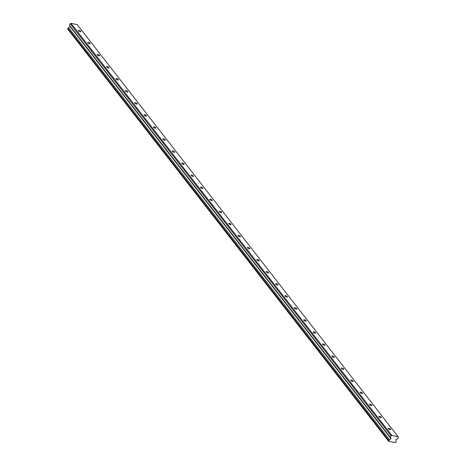 <?xml version="1.0" encoding="UTF-8"?>
<svg xmlns="http://www.w3.org/2000/svg" width="466" height="466" viewBox="0 0 466 466"><rect width="100%" height="100%" fill="white"/><g stroke="black" fill="none" stroke-linecap="round" stroke-linejoin="round"><path stroke-width="0.7" d="M80.705 31.245A1.363 0.478 26.4 0 0 79.418 30.412A1.363 0.478 26.4 0 0 78.37 30.401A1.363 0.478 26.4 0 0 78.48 30.768A1.363 0.478 26.4 0 0 79.768 31.601A1.363 0.478 26.4 0 0 80.816 31.612A1.363 0.478 26.4 0 0 80.705 31.245M390.63 429.273A1.363 0.478 26.4 0 0 389.337 428.44A1.363 0.478 26.4 0 0 388.295 428.429A1.363 0.478 26.4 0 0 388.405 428.796A1.363 0.478 26.4 0 0 389.692 429.629A1.363 0.478 26.4 0 0 390.735 429.64A1.363 0.478 26.4 0 0 390.63 429.273M381.235 417.21A1.363 0.478 26.4 0 0 379.947 416.377A1.363 0.478 26.4 0 0 378.905 416.365A1.363 0.478 26.4 0 0 379.015 416.738A1.363 0.478 26.4 0 0 380.303 417.571A1.363 0.478 26.4 0 0 381.345 417.577A1.363 0.478 26.4 0 0 381.235 417.21M371.845 405.146A1.363 0.478 26.4 0 0 370.557 404.319A1.363 0.478 26.4 0 0 369.509 404.307A1.363 0.478 26.4 0 0 369.62 404.674A1.363 0.478 26.4 0 0 370.907 405.507A1.363 0.478 26.4 0 0 371.955 405.519A1.363 0.478 26.4 0 0 371.845 405.146M362.455 393.088A1.363 0.478 26.4 0 0 361.167 392.255A1.363 0.478 26.4 0 0 360.119 392.244A1.363 0.478 26.4 0 0 360.23 392.611A1.363 0.478 26.4 0 0 361.517 393.444A1.363 0.478 26.4 0 0 362.56 393.455A1.363 0.478 26.4 0 0 362.455 393.088M353.059 381.025A1.363 0.478 26.4 0 0 351.772 380.192A1.363 0.478 26.4 0 0 350.729 380.18A1.363 0.478 26.4 0 0 350.84 380.553A1.363 0.478 26.4 0 0 352.127 381.386A1.363 0.478 26.4 0 0 353.17 381.398A1.363 0.478 26.4 0 0 353.059 381.025M343.669 368.967A1.363 0.478 26.4 0 0 342.382 368.134A1.363 0.478 26.4 0 0 341.339 368.123A1.363 0.478 26.4 0 0 341.444 368.49A1.363 0.478 26.4 0 0 342.731 369.322A1.363 0.478 26.4 0 0 343.78 369.334A1.363 0.478 26.4 0 0 343.669 368.967M334.279 356.904A1.363 0.478 26.4 0 0 332.992 356.071A1.363 0.478 26.4 0 0 331.943 356.059A1.363 0.478 26.4 0 0 332.054 356.432A1.363 0.478 26.4 0 0 333.341 357.259A1.363 0.478 26.4 0 0 334.39 357.271A1.363 0.478 26.4 0 0 334.279 356.904M324.884 344.84A1.363 0.478 26.4 0 0 323.596 344.007A1.363 0.478 26.4 0 0 322.554 344.001A1.363 0.478 26.4 0 0 322.664 344.368A1.363 0.478 26.4 0 0 323.952 345.201A1.363 0.478 26.4 0 0 324.994 345.213A1.363 0.478 26.4 0 0 324.884 344.84M315.494 332.782A1.363 0.478 26.4 0 0 314.206 331.949A1.363 0.478 26.4 0 0 313.164 331.938A1.363 0.478 26.4 0 0 313.268 332.305A1.363 0.478 26.4 0 0 314.562 333.138A1.363 0.478 26.4 0 0 315.604 333.149A1.363 0.478 26.4 0 0 315.494 332.782M306.104 320.719A1.363 0.478 26.4 0 0 304.816 319.886A1.363 0.478 26.4 0 0 303.768 319.874A1.363 0.478 26.4 0 0 303.879 320.247A1.363 0.478 26.4 0 0 305.166 321.08A1.363 0.478 26.4 0 0 306.214 321.086A1.363 0.478 26.4 0 0 306.104 320.719M296.714 308.655A1.363 0.478 26.4 0 0 295.421 307.822A1.363 0.478 26.4 0 0 294.378 307.816A1.363 0.478 26.4 0 0 294.489 308.183A1.363 0.478 26.4 0 0 295.776 309.016A1.363 0.478 26.4 0 0 296.819 309.028A1.363 0.478 26.4 0 0 296.714 308.655M287.318 296.597A1.363 0.478 26.4 0 0 286.031 295.764A1.363 0.478 26.4 0 0 284.988 295.753A1.363 0.478 26.4 0 0 285.099 296.12A1.363 0.478 26.4 0 0 286.386 296.953A1.363 0.478 26.4 0 0 287.429 296.964A1.363 0.478 26.4 0 0 287.318 296.597M277.928 284.534A1.363 0.478 26.4 0 0 276.641 283.701A1.363 0.478 26.4 0 0 275.598 283.689A1.363 0.478 26.4 0 0 275.703 284.062A1.363 0.478 26.4 0 0 276.99 284.895A1.363 0.478 26.4 0 0 278.039 284.901A1.363 0.478 26.4 0 0 277.928 284.534M268.538 272.47A1.363 0.478 26.4 0 0 267.251 271.643A1.363 0.478 26.4 0 0 266.202 271.631A1.363 0.478 26.4 0 0 266.313 271.998A1.363 0.478 26.4 0 0 267.601 272.831A1.363 0.478 26.4 0 0 268.643 272.843A1.363 0.478 26.4 0 0 268.538 272.47M259.143 260.412A1.363 0.478 26.4 0 0 257.855 259.579A1.363 0.478 26.4 0 0 256.813 259.568A1.363 0.478 26.4 0 0 256.923 259.935A1.363 0.478 26.4 0 0 258.211 260.768A1.363 0.478 26.4 0 0 259.253 260.779A1.363 0.478 26.4 0 0 259.143 260.412M249.753 248.349A1.363 0.478 26.4 0 0 248.465 247.516A1.363 0.478 26.4 0 0 247.423 247.504A1.363 0.478 26.4 0 0 247.528 247.877A1.363 0.478 26.4 0 0 248.821 248.71A1.363 0.478 26.4 0 0 249.863 248.722A1.363 0.478 26.4 0 0 249.753 248.349M240.363 236.285A1.363 0.478 26.4 0 0 239.075 235.458A1.363 0.478 26.4 0 0 238.027 235.447A1.363 0.478 26.4 0 0 238.138 235.813A1.363 0.478 26.4 0 0 239.425 236.646A1.363 0.478 26.4 0 0 240.473 236.658A1.363 0.478 26.4 0 0 240.363 236.285M230.973 224.228A1.363 0.478 26.4 0 0 229.68 223.395A1.363 0.478 26.4 0 0 228.637 223.383A1.363 0.478 26.4 0 0 228.748 223.756A1.363 0.478 26.4 0 0 230.035 224.583A1.363 0.478 26.4 0 0 231.078 224.595A1.363 0.478 26.4 0 0 230.973 224.228M221.577 212.164A1.363 0.478 26.4 0 0 220.29 211.331A1.363 0.478 26.4 0 0 219.247 211.319A1.363 0.478 26.4 0 0 219.358 211.692A1.363 0.478 26.4 0 0 220.645 212.525A1.363 0.478 26.4 0 0 221.688 212.537A1.363 0.478 26.4 0 0 221.577 212.164M212.187 200.106A1.363 0.478 26.4 0 0 210.9 199.273A1.363 0.478 26.4 0 0 209.851 199.262A1.363 0.478 26.4 0 0 209.962 199.629A1.363 0.478 26.4 0 0 211.249 200.462A1.363 0.478 26.4 0 0 212.298 200.473A1.363 0.478 26.4 0 0 212.187 200.106M202.797 188.043A1.363 0.478 26.4 0 0 201.51 187.21A1.363 0.478 26.4 0 0 200.462 187.198A1.363 0.478 26.4 0 0 200.572 187.571A1.363 0.478 26.4 0 0 201.86 188.398A1.363 0.478 26.4 0 0 202.902 188.41A1.363 0.478 26.4 0 0 202.797 188.043M193.402 175.979A1.363 0.478 26.4 0 0 192.114 175.146A1.363 0.478 26.4 0 0 191.072 175.14A1.363 0.478 26.4 0 0 191.182 175.507A1.363 0.478 26.4 0 0 192.47 176.34A1.363 0.478 26.4 0 0 193.512 176.352A1.363 0.478 26.4 0 0 193.402 175.979M184.012 163.921A1.363 0.478 26.4 0 0 182.724 163.088A1.363 0.478 26.4 0 0 181.682 163.077A1.363 0.478 26.4 0 0 181.787 163.444A1.363 0.478 26.4 0 0 183.074 164.277A1.363 0.478 26.4 0 0 184.122 164.288A1.363 0.478 26.4 0 0 184.012 163.921M174.622 151.858A1.363 0.478 26.4 0 0 173.335 151.025A1.363 0.478 26.4 0 0 172.286 151.013A1.363 0.478 26.4 0 0 172.397 151.386A1.363 0.478 26.4 0 0 173.684 152.219A1.363 0.478 26.4 0 0 174.733 152.225A1.363 0.478 26.4 0 0 174.622 151.858M165.226 139.794A1.363 0.478 26.4 0 0 163.939 138.961A1.363 0.478 26.4 0 0 162.896 138.955A1.363 0.478 26.4 0 0 163.007 139.322A1.363 0.478 26.4 0 0 164.294 140.155A1.363 0.478 26.4 0 0 165.337 140.167A1.363 0.478 26.4 0 0 165.226 139.794M155.836 127.736A1.363 0.478 26.4 0 0 154.549 126.903A1.363 0.478 26.4 0 0 153.506 126.892A1.363 0.478 26.4 0 0 153.611 127.259A1.363 0.478 26.4 0 0 154.904 128.092A1.363 0.478 26.4 0 0 155.947 128.103A1.363 0.478 26.4 0 0 155.836 127.736M146.446 115.673A1.363 0.478 26.4 0 0 145.159 114.84A1.363 0.478 26.4 0 0 144.111 114.828A1.363 0.478 26.4 0 0 144.221 115.201A1.363 0.478 26.4 0 0 145.508 116.034A1.363 0.478 26.4 0 0 146.557 116.04A1.363 0.478 26.4 0 0 146.446 115.673M137.056 103.609A1.363 0.478 26.4 0 0 135.763 102.782A1.363 0.478 26.4 0 0 134.721 102.77A1.363 0.478 26.4 0 0 134.831 103.137A1.363 0.478 26.4 0 0 136.119 103.97A1.363 0.478 26.4 0 0 137.161 103.982A1.363 0.478 26.4 0 0 137.056 103.609M127.661 91.552A1.363 0.478 26.4 0 0 126.373 90.719A1.363 0.478 26.4 0 0 125.331 90.707A1.363 0.478 26.4 0 0 125.441 91.074A1.363 0.478 26.4 0 0 126.729 91.907A1.363 0.478 26.4 0 0 127.771 91.919A1.363 0.478 26.4 0 0 127.661 91.552M118.271 79.488A1.363 0.478 26.4 0 0 116.983 78.655A1.363 0.478 26.4 0 0 115.941 78.643A1.363 0.478 26.4 0 0 116.046 79.016A1.363 0.478 26.4 0 0 117.333 79.849A1.363 0.478 26.4 0 0 118.381 79.861A1.363 0.478 26.4 0 0 118.271 79.488M108.881 67.43A1.363 0.478 26.4 0 0 107.594 66.597A1.363 0.478 26.4 0 0 106.545 66.586A1.363 0.478 26.4 0 0 106.656 66.953A1.363 0.478 26.4 0 0 107.943 67.786A1.363 0.478 26.4 0 0 108.986 67.797A1.363 0.478 26.4 0 0 108.881 67.43M99.485 55.367A1.363 0.478 26.4 0 0 98.198 54.534A1.363 0.478 26.4 0 0 97.155 54.522A1.363 0.478 26.4 0 0 97.266 54.895A1.363 0.478 26.4 0 0 98.553 55.722A1.363 0.478 26.4 0 0 99.596 55.734A1.363 0.478 26.4 0 0 99.485 55.367M90.095 43.303A1.363 0.478 26.4 0 0 88.808 42.47A1.363 0.478 26.4 0 0 87.765 42.464A1.363 0.478 26.4 0 0 87.87 42.831A1.363 0.478 26.4 0 0 89.157 43.664A1.363 0.478 26.4 0 0 90.206 43.676A1.363 0.478 26.4 0 0 90.095 43.303M391.848 435.401L70.972 23.3L77.257 24.64L398.139 436.741L391.848 435.401L391.085 435.815L390.322 437.347L391.044 438.174A0.39 0.297 -37.9 0 1 390.939 438.646L389.5 439.84A0.804 0.606 -37.9 0 1 388.79 440.434L388.743 441.238A0.804 0.606 -37.9 0 1 389.623 441.43L394.527 442.473A0.804 0.606 -37.9 0 1 395.407 442.659L395.995 441.861M396.094 441.989A0.804 0.606 -37.9 0 1 396.053 441.238L395.966 439.712A0.39 0.297 -37.9 0 1 396.304 439.292L397.626 438.902L398.389 437.37L398.139 436.741M388.557 441.203L67.611 28.933L67.908 28.333L388.79 440.434M70.22 26.247A0.39 0.297 142.1 0 1 70.057 26.545L68.618 27.739A0.804 0.606 -37.9 0 1 67.908 28.333M70.972 23.3L70.203 23.714L69.44 25.246L390.322 437.347M391.085 435.815L70.203 23.714M388.493 441.034L67.611 28.933M68.618 27.739L389.5 439.84M70.057 26.545L390.939 438.646"/></g></svg>
